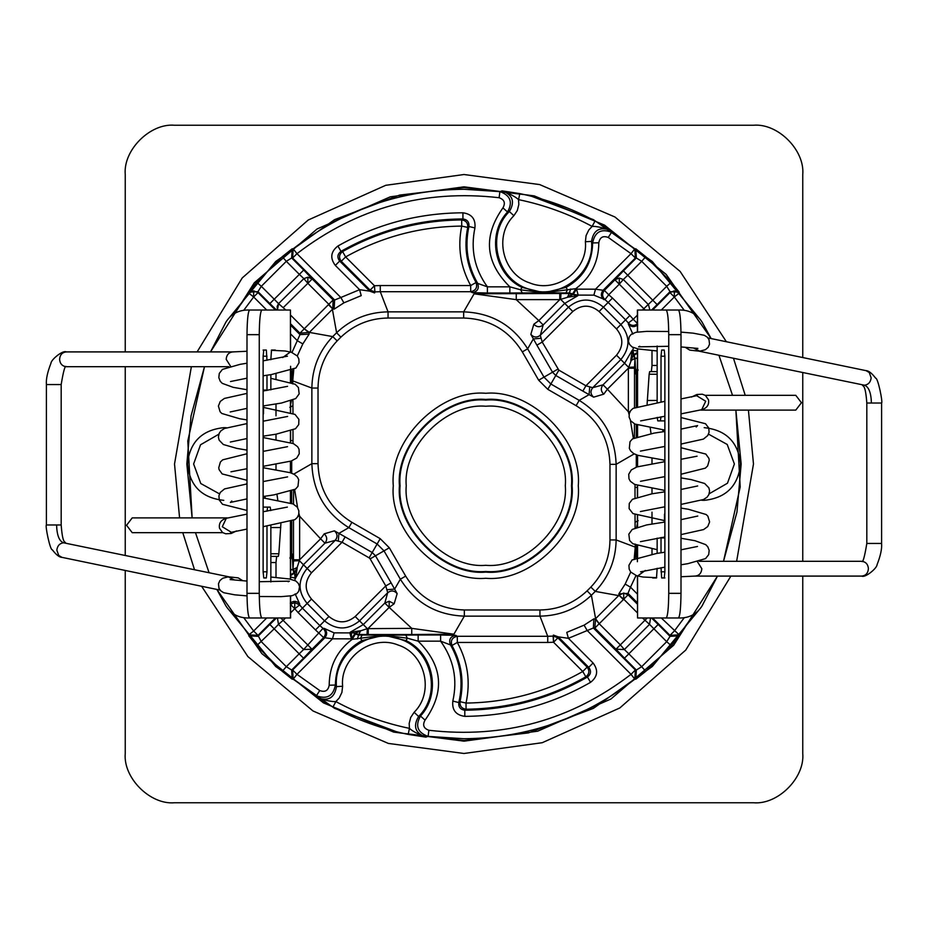 <?xml version="1.0" encoding="UTF-8"?>
<svg xmlns="http://www.w3.org/2000/svg" width="928" height="928" viewBox="0 0 928 928"><rect width="100%" height="100%" fill="white"/><g stroke="black" fill="none" stroke-linecap="round" stroke-linejoin="round"><path stroke-width="1.39" d="M263.494 310.022L247.115 310.022C237.962 310.335 230.91 314.348 225.956 322.039L210.517 351.909L254.284 282.796L317.063 228.996L390.294 196.817L464 186.841L534.284 195.901L604.546 225.121L666.107 274.34L711.161 338.581L702.044 322.039C697.09 314.348 690.038 310.335 680.885 310.022L664.506 310.022M204.485 366.688L187.792 440.986L192.131 517.894L186.841 464L191.04 415.93L204.485 366.688M195.483 532.672L209.055 572.704L195.483 532.672M664.506 617.978L680.885 617.978C690.038 617.665 697.09 613.652 702.044 605.961L717.483 576.091L673.716 645.204L610.937 699.004L537.706 731.183L464 741.159L393.716 732.099L323.454 702.879L261.893 653.66L216.839 589.419L225.956 605.961C230.91 613.652 237.962 617.665 247.115 617.978L263.494 617.978M290.592 595.95L290.592 617.978L249.574 617.978C248.031 616.412 247.173 608.2 246.999 593.34L246.999 334.66C247.173 319.8 248.031 311.588 249.574 310.022L290.441 310.022L290.441 351.99M265.269 498.208L264.967 496.248M263.738 467.793L263.738 466.239M263.738 437.633L263.738 436.079M263.738 407.415L263.738 405.861M261.835 617.978C260.281 616.412 259.422 608.2 259.26 593.34L259.26 334.66C259.422 319.8 260.281 311.588 261.835 310.022M275.999 577.39L275.999 562.542L276.637 556.382L278.33 556.382L278.852 553.761L280.894 523.891M270.848 525.55L270.848 581.972M267.02 511.177L267.624 507.117L270.199 507.117L270.779 510.597M266.986 360.284L266.336 350.053L263.761 350.053L263.123 356.213L263.123 571.787L263.761 577.947L266.336 577.947L266.986 571.787L266.986 526.13M266.986 390.444L266.986 375.225M275.546 350.355L271.486 350.053L270.848 359.693M270.848 374.657L270.848 389.853M275.999 469.661L275.999 464.348M275.999 439.501L275.999 434.2M275.999 415.848L275.999 404.005M275.999 379.158L275.999 373.845M277.808 500.169L276.95 494.392M290.592 352.037L290.441 310.022M263.123 507.117L267.624 507.117M270.848 556.382L276.637 556.382M263.1 350.053L263.761 350.053M271.486 350.053L275.349 350.053M218.799 434.234L200.541 444.767L193.616 464L200.784 483.534L219.484 493.87M246.372 484.033L246.999 483.291M723.515 561.312L740.208 487.014L735.869 410.106L741.159 464L736.96 512.07L723.515 561.312M732.517 395.328L718.945 355.296L732.517 395.328M637.408 332.05L637.408 310.022L678.426 310.022C679.969 311.588 680.827 319.8 681.001 334.66L681.001 593.34C680.827 608.2 679.969 616.412 678.426 617.978L637.559 617.978L637.559 576.01M662.731 429.792L663.033 431.752M664.262 460.207L664.262 461.761M664.262 490.367L664.262 491.921M664.262 520.585L664.262 522.139M666.165 310.022C667.719 311.588 668.578 319.8 668.74 334.66L668.74 593.34C668.578 608.2 667.719 616.412 666.165 617.978M652.001 350.61L652.001 365.458L651.363 371.618L649.67 371.618L649.148 374.239L647.106 404.109M657.152 402.45L657.152 346.028M660.98 416.823L660.376 420.883L657.801 420.883L657.221 417.403M661.014 567.716L661.664 577.947L664.239 577.947L664.877 571.787L664.877 356.213L664.239 350.053L661.664 350.053L661.014 356.213L661.014 401.87M661.014 537.556L661.014 552.775M652.454 577.645L656.514 577.947L657.152 568.307M657.152 553.343L657.152 538.147M652.001 458.339L652.001 463.652M652.001 488.499L652.001 493.8M652.001 512.152L652.001 523.995M652.001 548.842L652.001 554.155M650.192 427.831L651.05 433.608M637.408 575.963L637.559 617.978M664.877 420.883L660.376 420.883M657.152 371.618L651.363 371.618M664.9 577.947L664.239 577.947M656.514 577.947L652.651 577.947M709.201 493.766L727.459 483.233L734.384 464L727.216 444.466L708.516 434.13M681.628 443.967L681.001 444.709M125.245 570.453L125.245 753.478C123.053 777.861 150.139 804.947 174.522 802.755L753.478 802.755C777.861 804.947 804.947 777.861 802.755 753.478L802.755 576.091M802.755 561.312L802.755 372.638M802.755 357.547L802.755 174.522C804.947 150.139 777.861 123.053 753.478 125.245L174.522 125.245C150.139 123.053 123.053 150.139 125.245 174.522L125.245 351.909M125.245 366.688L125.245 555.362M223.95 519.262L227.232 517.894L132.217 517.894L126.556 525.283L132.217 532.672L222.755 532.672M66.259 351.909L66.619 351.909C62.373 352.176 60.03 354.635 59.589 359.298C59.96 363.59 62.083 366.05 65.958 366.676L66.271 366.688C65.134 364.924 63.44 370.875 61.178 384.552L61.178 524.97C62.721 545.792 65.482 540.873 65.552 543.089M61.178 384.552L46.4 384.552L46.4 524.97L56.585 524.97C56.898 535.189 59.206 541.128 63.475 542.776C59.589 543.402 57.374 545.85 56.84 550.13L58.719 555.466L61.956 557.357M704.05 408.738L700.768 410.106L795.783 410.106L801.444 402.717L795.783 395.328L705.245 395.328M699.202 561.312L861.718 561.312C862.866 563.076 864.56 557.125 866.822 543.448L866.822 403.03C865.279 382.208 862.518 387.127 862.448 384.911M866.822 543.448L881.6 543.448L881.6 403.03L871.415 403.03C871.102 392.811 868.794 386.872 864.525 385.224C868.411 384.598 870.626 382.15 871.16 377.87L869.281 372.534L866.044 370.643M290.592 574.838L293.967 572.68L293.051 570.244L292.332 556.22M637.408 353.162L634.033 355.32L634.949 357.756L635.668 371.78M229.564 610.636L275.744 666.536L334.567 708.354L399.55 732.9L464 740.509L528.45 732.9L593.433 708.354L652.256 666.536L698.436 610.636M698.436 317.364L652.256 261.464L593.433 219.646L528.45 195.1L464 187.491L399.55 195.1L334.567 219.646L275.744 261.464L229.564 317.364M694.074 614.15L679.157 634.845L669.981 635.367L670.039 636.341L679.203 635.831L671.315 645.749L666.687 641.689L641.689 666.687L645.749 671.315L635.831 679.203L636.341 670.039L635.367 669.981L634.845 679.157C584.594 718.226 527.649 738.085 464 738.734L428.086 736.38L425.894 737.134C417.902 734.071 412.415 731.148 409.434 728.364C383.612 723.005 359.09 714.084 335.866 701.591L339.207 698.018L341.91 692.427L342.606 686.256L336.458 686.604L335.356 685.061C335.75 665.237 344.578 650.424 361.827 640.645L383.948 635.17L406.07 640.645L407.334 638.186L383.948 635.17L352.164 639.334L351.434 638.858L354.763 633.685L355.32 634.033L352.002 639.23M637.408 315.126L633.244 319.29L637.606 323.64C634.334 326.157 631.249 325.948 628.349 323.014L625.576 319.847L620.855 324.556L603.444 307.145L608.153 302.424L604.986 299.651L593.885 295.139L578.144 295.092L576.566 289.142L595.486 289.188L603.107 290.278L635.367 258.019L631.017 253.657L608.258 237.452L611.575 232.255L634.845 248.843L635.367 258.019L636.341 257.961L635.831 248.797L645.749 256.685L641.689 261.313L666.687 286.311L671.315 282.251L679.203 292.169L670.039 291.659L669.981 292.633L652.593 310.022M521.93 287.355C494.253 274.444 486.574 234.158 507.546 211.967L502.93 207.895C505.667 203 504.391 199.613 499.113 197.722L499.914 191.62L502.106 190.866C510.098 193.929 515.585 196.852 518.566 199.636C544.388 204.995 568.91 213.916 592.134 226.409L595.057 220.992L610.369 230.272L611.575 232.255C601.077 228.381 594.767 231.942 592.644 242.939C592.25 262.763 583.422 277.576 566.173 287.355L544.052 292.83L575.836 288.666L572.599 293.909L569.374 292.97L544.052 292.83L521.93 287.355L520.666 289.814L544.052 292.83L522.22 292.935L520.666 289.814L509.843 286.833L509.843 292.993L487.397 292.993L487.397 286.833L477.676 283.388C479.347 288.446 477.584 291.543 472.387 292.68L470.693 291.705L380.271 291.705L380.271 285.546L374.46 285.754L374.912 291.902L370.11 290.116L369.762 291.137L359.588 289.687L361.224 295.626L343.905 302.841L334.138 309.14L334.625 299.999L340.831 297.505L343.905 302.841M233.926 313.85L248.843 293.155L253.657 296.983L258.019 292.633L253.657 290.835L248.843 293.155L248.797 292.169L256.685 282.251L261.313 286.311L286.311 261.313L282.251 256.685L292.169 248.797L291.659 257.961L292.633 258.019L293.155 248.843C343.406 209.774 400.351 189.915 464 189.266L499.914 191.62C510.458 195.402 512.998 202.188 507.546 211.967L509.379 211.503C515.191 201.712 512.766 194.834 502.106 190.866L519.808 193.604L518.566 199.636L518.822 204.52L517.302 210.54L513.868 215.714L509.379 211.503C485.901 234.482 496.457 278.841 527.777 288.77C558.157 301.287 594.755 274.096 591.542 241.396C593.375 230.167 599.65 226.455 610.369 230.272C602.284 227.476 596.205 226.188 592.134 226.409L588.793 229.982L586.09 235.573L585.394 241.744L591.542 241.396L592.644 242.939L598.804 242.788C598.688 261.858 591.032 277.147 575.836 288.666L576.566 289.142L573.237 294.315L572.68 293.967L575.998 288.77M623.419 270.883L636.341 257.961L641.689 261.313L627.769 275.245L623.419 270.883L614.928 279.827L619.278 278.04L614.928 279.827L604.36 290.394L608.71 294.756L619.278 284.188L643.823 308.699L652.778 300.22L627.769 275.245L623.303 279.514L619.278 278.04L623.303 279.525L648.486 304.674L649.855 310.022L648.486 304.674L623.303 279.514L619.278 284.188L614.928 279.838M666.687 286.311L670.039 291.659L657.128 304.57L652.778 300.22L666.687 286.311M650.551 617.978L649.53 624.37L666.687 641.689L670.039 636.341L658.172 624.474L628.836 653.822L641.689 666.687L636.341 670.039L624.474 658.172L628.836 653.822L624.37 649.542L615.983 649.24L624.474 658.172M624.37 649.53L615.983 649.229L620.345 644.867L624.37 649.53L649.53 624.37L624.37 649.53L649.53 624.37L650.563 617.978M603.873 299.64C600.81 296.751 600.555 293.631 603.107 290.278L604.36 290.394C601.843 293.666 602.052 296.751 604.986 299.651L608.71 294.756L612.515 298.074L608.153 302.424L625.576 319.847L629.926 315.485L612.515 298.074M635.831 248.797L634.845 248.843L631.017 253.657L595.486 289.188L593.885 295.139M634.195 453.908L616.134 464.336C615.125 436.485 602.806 415.152 579.188 400.351L550.861 384.006L543.994 377.139L527.649 348.812L533.356 338.906L541.14 338.279L540.305 335.286L543.182 324.951C539.852 327.491 536.732 327.248 533.844 324.22L538.82 320.601L543.182 324.951L564.723 303.41L577.808 295.742L578.144 295.092L573.237 294.315L567.797 297.215L577.808 295.742L569.212 293.526L570.674 288.991M566.173 287.355L567.426 289.814L565.883 292.935M334.138 309.14L332.769 309.001L333.164 299.93L334.625 299.999L292.633 258.019L296.983 253.657L293.155 248.843L292.169 248.797M307.852 277.17L307.852 283.318L283.168 307.702L285.824 310.022L278.539 303.642L285.824 310.022L278.539 303.642L277.124 306.495L277.472 310.022L278.539 303.642L274.224 299.21L299.361 274.375L286.311 261.313L291.659 257.961L303.711 270.025L299.361 274.375L303.862 278.632L307.852 277.17L303.862 278.632L307.852 283.318L312.214 278.968L307.852 277.17L312.214 278.968L303.711 270.025M248.797 292.169L257.961 291.659L261.313 286.311L274.224 299.21L269.874 303.572L276.486 310.022M278.539 303.642L303.862 278.644L278.528 303.642L277.124 306.495M635.831 679.203L634.845 679.157L631.017 674.343L635.367 669.981L593.375 628.001L568.412 638.313L593.073 662.986L588.723 667.336L587.134 667.128L582.772 671.478C546.557 691.998 507.639 702.519 466.018 703.064L466.076 709.224C461.692 708.598 459.673 706.08 460.021 701.672C464.348 681.929 461.657 663.207 451.948 645.482C450.37 640.459 452.156 637.397 457.307 636.295L547.729 636.295L539.945 616.134C559.723 615.856 576.88 608.896 591.403 595.266L595.602 618.686L618.686 595.602L595.266 591.403L590.846 587.111C603.339 573.875 609.719 558.146 609.974 539.945L609.974 464.336C609.128 438.758 597.841 419.212 576.114 405.687L547.787 389.331L538.669 380.213L522.313 351.886L527.649 348.812C512.848 325.194 491.515 312.875 463.664 311.866L388.055 311.866L388.055 318.026C369.854 318.281 354.125 324.661 340.889 337.154L336.597 332.734L332.398 309.314L309.314 332.398L332.734 336.597L336.597 332.734C351.12 319.104 368.277 312.144 388.055 311.866L380.271 291.705L374.912 291.902L374.61 292.923L369.762 291.137L339.671 261.058L335.321 265.42C329.858 258.088 330.728 251.627 337.92 246.013L340.982 251.36C378.821 229.993 419.479 219.194 462.933 218.962L462.933 212.802C471.76 214.02 475.762 219.054 474.927 227.917C470.403 249.4 474.556 269.039 487.397 286.833L509.843 286.833C485.193 262.473 482.896 236.164 502.93 207.895M474.927 227.917L468.93 226.513L467.735 227.406C468.037 223.045 466.018 220.551 461.692 219.936L461.715 226.096C457.434 247.01 460.427 266.823 470.693 285.546L476.052 282.518L477.676 283.388C467.468 265.547 464.557 246.593 468.93 226.513C469.336 222.094 467.341 219.576 462.933 218.962L461.692 219.936C419.305 220.365 379.61 230.91 342.606 251.558C339.056 254.376 338.616 257.613 341.272 261.278L339.671 261.058C336.957 257.404 337.386 254.168 340.982 251.36L342.606 251.558L345.622 256.928C381.71 236.791 420.407 226.513 461.715 226.096L467.735 227.406C463.756 246.802 466.529 265.164 476.052 282.518C477.63 287.541 475.844 290.603 470.693 291.705L470.693 285.546L380.271 285.546M290.592 315.126L304.28 328.814L299.93 333.164L309.314 332.398L304.28 328.814L309.001 332.769L309.14 334.138L302.841 343.905L297.505 340.831L290.592 333.918M309.14 334.138L299.999 334.625L291.984 352.501M290.858 370.62L292.83 383.948L292.25 370.11M293.782 369.414L292.772 380.596M292.726 381.06L292.83 383.948M428.887 730.278L428.086 736.38C417.542 732.598 415.002 725.812 420.454 716.033L425.07 720.105C422.333 725 423.609 728.387 428.887 730.278C503.8 738.862 571.172 720.209 631.017 674.343L587.169 630.495L584.095 625.159L593.862 618.86L595.231 618.999L599.186 623.72L595.602 618.686L594.836 628.07L599.186 623.72L620.345 644.867L647.234 617.978M615.983 649.229L594.836 628.07L593.375 628.001L593.862 618.86M553.54 636.086L557.89 637.884L558.238 636.863L588.723 667.336C591.438 670.979 591.02 674.204 587.459 677.022C549.469 698.784 508.579 709.85 464.8 710.21C460.346 709.584 458.351 707.032 458.803 702.566L452.829 701.069C457.736 679.273 453.653 659.298 440.603 641.167L418.157 641.167L418.157 635.007L440.603 635.007L440.603 641.167L451.948 645.482L457.307 642.454L547.729 642.454L547.729 636.295L553.088 636.098L553.54 642.246L553.39 635.077L558.238 636.863L568.412 638.313L566.776 632.374L584.095 625.159M425.07 720.105C445.104 691.836 442.807 665.527 418.157 641.167L407.334 638.186L405.78 635.065L418.157 635.007M450.324 644.612C448.653 639.554 450.416 636.457 455.613 635.32L457.307 636.295L457.307 642.454C467.782 661.571 470.682 681.778 466.018 703.064L460.021 701.672L458.803 702.566C463.559 682.138 460.729 662.824 450.324 644.612M547.729 642.454L553.54 642.246L557.89 637.884L587.134 667.128C589.79 670.77 589.361 674.006 585.835 676.825L587.459 677.022L590.544 682.347C551.603 704.654 509.692 715.998 464.824 716.358C455.892 715.128 451.89 710.024 452.829 701.069M553.54 642.246L582.772 671.478L585.835 676.825C548.692 697.868 508.764 708.667 466.076 709.224L464.8 710.21L464.824 716.358M599.592 623.372L623.372 599.592L618.999 595.231L623.72 593.027L628.07 594.836L623.72 599.186L618.999 595.231L618.86 593.862L628.001 593.375L630.495 587.169L625.159 584.095L630.727 572.042M618.86 593.862L625.159 584.095M637.142 557.38L635.17 544.052L635.75 557.89M634.218 558.586L635.228 547.404M635.274 546.94L635.17 544.052M679.203 292.169L679.157 293.155L674.343 290.835L669.981 292.633L674.343 296.983L679.157 293.155L694.074 313.85M637.722 324.893C634.369 327.445 631.249 327.19 628.36 324.127L628.349 323.014L633.244 319.29L629.926 315.485M632.861 334.115L628.36 324.127M637.408 352.362L633.221 355.053L630.854 360.493L634.474 358.788L632.908 349.856L633.395 347.64M637.408 358.266L635.007 358.637L637.408 357.767M637.408 368.358L635.32 373.903M635.332 373.485L637.118 369.483M635.007 497.849L635.007 487.397L637.408 487.397M635.1 527.893L635.065 522.22L638.186 520.666M637.408 523.543L636.608 527.324M637.408 374.251L635.332 373.508M522.313 351.886C508.788 330.159 489.242 318.872 463.664 318.026L463.664 311.866L474.092 293.805L559.781 293.48L559.781 299.64L567.797 297.215M572.808 311.495C581.566 304.407 590.324 304.407 599.082 311.495L603.444 307.145C591.774 297.702 580.116 297.702 568.446 307.145L540.305 335.286C536.871 337.862 533.716 337.56 530.839 334.37L536.894 345.146L542.23 342.072L572.808 311.495L560.663 299.35L560.953 293.48L569.212 293.526L567.507 297.146L572.599 293.909M516.246 293.48L516.246 299.64L559.781 299.64L538.82 320.601L516.246 299.64L474.092 293.805M557.856 369.135L552.52 372.209L555.791 375.48L558.865 370.144L542.23 342.072L541.14 338.279M635.007 358.637L634.52 367.047L628.65 367.337L624.59 363.277L632.258 350.192L633.221 355.053L628.36 368.219L628.36 411.754L607.399 389.18L603.78 394.156L593.63 397.161C590.44 394.284 590.138 391.129 592.714 387.695L585.928 385.77L582.854 391.106L589.094 394.644L579.188 400.351L576.114 405.687M589.721 386.86L589.094 394.644L593.63 397.161M603.78 394.156C600.752 391.268 600.509 388.148 603.049 384.818L592.714 387.695L620.855 359.554L616.505 355.192L585.928 385.77L558.865 370.144M629.961 411.754L628.36 411.754L629.068 414.561M630.414 420.407L633.348 438.294M634.485 423.852L634.369 437.738M599.082 311.495L616.505 328.918L620.855 324.556C630.298 336.226 630.298 347.884 620.855 359.554L624.59 363.277L603.049 384.818L607.399 389.18L628.36 368.219L634.52 368.219L634.52 407.531M637.408 351.051L632.258 350.192L630.785 360.203M636.295 406.754L636.295 374.251L638.104 369.889L637.408 369.205M649.53 624.37L642.512 617.978M293.805 474.092L311.866 463.664L311.866 388.055C312.202 368.138 319.151 350.981 332.734 336.597L337.154 340.889C324.661 354.125 318.281 369.854 318.026 388.055L318.026 463.664L311.866 463.664C312.875 491.515 325.194 512.848 348.812 527.649L351.886 522.313L380.213 538.669L389.331 547.787L384.006 550.861L400.351 579.188C415.152 602.806 436.485 615.125 464.336 616.134L539.945 616.134L539.945 609.974C558.076 609.719 573.806 603.351 587.111 590.846L591.403 595.266L595.266 591.403C608.849 577.019 615.798 559.862 616.134 539.945L635.158 547.091M298.039 516.246L299.64 516.246L320.601 538.82L324.22 533.844L334.37 530.839L338.906 533.356L348.812 527.649L377.139 543.994L384.006 550.861L375.48 555.791L372.209 552.52L369.135 557.856L370.144 558.865L375.48 555.791L391.106 582.854L385.77 585.928L387.695 592.714C391.129 590.138 394.284 590.44 397.161 593.63L394.156 603.78L389.18 607.399L411.754 628.36L411.754 634.52L367.047 634.52L367.337 628.65L360.493 630.854L358.626 635.03L405.78 635.065M290.592 575.638L294.779 572.947L297.146 567.507L294.501 572.53L293.526 569.212L297.146 567.507L299.64 559.781L299.64 516.246L298.932 513.439M297.586 507.593L294.652 489.706M293.515 504.148L293.631 490.262M324.22 533.844C327.248 536.732 327.491 539.852 324.951 543.182L320.601 538.82L299.64 559.781L293.48 559.781L293.48 520.469M294.756 602.562L294.756 608.71L290.394 604.36L294.756 602.562L299.651 604.986L302.424 608.153L307.145 603.444C297.702 591.774 297.702 580.116 307.145 568.446L303.41 564.723L295.742 577.808L294.501 572.53L295.092 578.144L290.592 576.949M294.605 580.36L295.742 577.808L297.215 567.797M334.37 530.839C337.56 533.716 337.862 536.871 335.286 540.305L338.279 541.14L338.906 533.356L345.146 536.894L342.072 542.23L369.135 557.856M338.279 541.14L342.072 542.23L311.495 572.808C304.407 581.566 304.407 590.324 311.495 599.082L328.918 616.505L315.485 629.926L323.64 637.606L332.514 638.812L334.115 632.861L349.856 632.908L350.192 632.258L355.053 633.221L351.434 632.699L351.434 638.858L332.514 638.812L296.983 674.343L319.742 690.548L316.425 695.745C326.923 699.619 333.233 696.058 335.356 685.061L329.196 685.212C329.312 666.142 336.968 650.853 352.164 639.334L355.401 634.091L358.626 635.03L357.326 639.009M389.331 547.787L405.687 576.114L400.351 579.188L394.644 589.094L386.86 589.721M391.106 582.854L397.161 593.63M370.144 558.865L385.77 585.928L355.192 616.505L359.554 620.855L387.695 592.714L384.818 603.049L389.18 601.24L394.156 603.78M405.687 576.114C419.212 597.841 438.758 609.128 464.336 609.974L464.336 616.134L453.908 634.195L411.754 628.36L367.337 628.65L359.554 620.855C347.884 630.298 336.226 630.298 324.556 620.855L307.145 603.444L311.495 599.082M389.18 601.24L389.18 607.399L368.219 628.36L368.219 634.52M355.401 634.091L355.053 633.221L360.203 630.785L355.47 633.499L358.788 634.474L367.047 634.52M360.203 630.785L350.192 632.258L363.277 624.59L384.818 603.049L389.18 607.399M453.908 634.195L411.754 634.52M290.592 612.874L294.756 608.71L298.074 612.515L302.424 608.153L319.847 625.576L323.014 628.349L324.127 628.36C327.19 631.249 327.445 634.369 324.893 637.722L292.633 669.981L291.659 670.039L292.169 679.203L282.251 671.315L286.311 666.687L261.313 641.689L258.019 635.367L248.843 634.845L233.926 614.15M324.127 628.36L334.115 632.861M361.827 640.645L360.574 638.186L362.117 635.065M406.07 640.645C433.747 653.556 441.426 693.842 420.454 716.033L418.621 716.497L414.132 712.286L410.698 717.46L409.178 723.48L409.434 728.364L408.192 734.396L425.894 737.134C415.234 733.166 412.809 726.288 418.621 716.497C442.099 693.518 431.543 649.159 400.223 639.23C369.843 626.713 333.245 653.904 336.458 686.604C334.625 697.833 328.35 701.545 317.631 697.728L316.425 695.745L293.155 679.157L292.633 669.981L296.983 674.343L293.155 679.157L292.169 679.203M303.526 658.172L291.659 670.039L286.311 666.687L299.164 653.822L303.526 658.172L312.017 649.24L303.63 649.53L278.47 624.37L274.178 628.836L299.164 653.822L303.63 649.53L312.017 649.24L283.133 620.345L285.488 617.978M282.251 671.315L256.685 645.749L274.178 628.836L269.828 624.474L257.961 636.341L248.797 635.831L248.843 634.845L253.657 631.017L258.019 635.367L275.407 617.978M256.685 645.749L248.797 635.831M280.766 617.978L283.133 620.345L278.47 624.37L277.437 617.978M290.278 603.107C293.631 600.555 296.751 600.81 299.64 603.873L299.651 604.986L294.756 608.71M295.139 593.885L299.64 603.873M290.592 569.734L292.993 569.363L290.592 570.233M290.592 559.642L292.68 554.097M292.668 554.515L290.882 558.517M292.993 430.151L292.993 440.603L290.592 440.603M292.9 400.107L292.935 405.78L289.814 407.334M290.592 404.457L291.392 400.676M290.592 553.749L292.668 554.492M291.705 521.246L291.705 553.749L289.896 558.111L290.592 558.795M312.017 649.24L323.64 637.606C326.157 634.334 325.948 631.249 323.014 628.349L303.63 649.542L278.47 624.37L277.449 617.978M335.866 701.591C331.795 701.812 325.716 700.524 317.631 697.728L332.943 707.008L335.866 701.591M485.773 571.462C443.375 575.29 396.256 528.171 400.084 485.773C396.256 443.375 443.375 396.256 485.773 400.084C528.171 396.256 575.29 443.375 571.462 485.773C575.29 528.171 528.171 575.29 485.773 571.462M263.494 497.953L263.494 496.457M263.494 467.758L263.494 466.285M263.494 437.598L263.494 436.114M263.494 413.818L263.494 405.896M223.799 500.343C201.886 498.023 189.764 485.912 187.456 464C189.764 442.088 201.886 429.977 223.799 427.657L226.351 427.75M290.441 370.759L290.441 382.208M290.441 400.977L290.441 412.403M290.441 431.091L290.441 442.517M290.441 461.274L290.441 472.758M290.441 491.492L290.441 502.93M290.441 521.675L290.441 579.153M290.441 595.973L290.441 617.978M246.999 593.34L259.26 593.34M259.26 334.66L246.999 334.66M263.123 571.787L266.986 571.787M275.999 562.542L270.848 562.542M280.778 527.556L270.848 527.556M270.848 553.761L278.852 553.761M266.986 356.213L263.123 356.213M266.986 390.096L263.123 390.096M664.506 430.047L664.506 431.543M664.506 460.242L664.506 461.715M664.506 490.402L664.506 491.886M664.506 514.182L664.506 522.104M704.201 427.657C726.114 429.977 738.236 442.088 740.544 464C738.236 485.912 726.114 498.023 704.201 500.343L701.649 500.25M637.559 557.241L637.559 545.792M637.559 527.023L637.559 515.597M637.559 496.909L637.559 485.483M637.559 466.726L637.559 455.242M637.559 436.508L637.559 425.07M637.559 406.325L637.559 348.847M637.559 332.027L637.559 310.022M681.001 334.66L668.74 334.66M668.74 593.34L681.001 593.34M664.877 356.213L661.014 356.213M652.001 365.458L657.152 365.458M647.222 400.444L657.152 400.444M657.152 374.239L649.148 374.239M661.014 571.787L664.877 571.787M661.014 537.904L664.877 537.904M748.42 410.106L753.478 464L736.635 561.312M730.893 576.091L685.769 650.052L619.823 707.96L542.254 742.702L464 753.478L388.345 743.421L313.003 710.976L247.869 656.572L201.608 586.264M194.509 569.699L182.781 532.672M179.58 517.894L174.522 464L191.365 366.688M197.107 351.909L242.231 277.948L308.177 220.04L385.746 185.298L464 174.522L539.655 184.579L614.997 217.024L680.131 271.428L726.392 341.736M733.491 358.301L745.219 395.328M231.234 532.243L222.291 526.756L226.281 518.323M291.311 352.257L290.325 352.037L282.646 357.57M230.562 366.235L226.177 359.298C226.618 354.635 228.961 352.176 233.206 351.909L66.282 351.909C62.814 349.902 50.982 359.762 50.97 363.231C47.467 372.163 45.948 379.274 46.4 384.552M61.178 524.97L56.585 524.97M63.475 542.776L228.74 576.787M228.242 576.833L234.297 579.884M696.766 395.757L705.709 401.244L701.719 409.677M636.689 575.743L637.675 575.963L645.354 570.43M697.438 561.765L701.823 568.702C701.382 573.365 699.039 575.824 694.794 576.091L681.001 576.74M861.729 561.312L862.042 561.324C865.917 561.95 868.04 564.41 868.411 568.702C867.97 573.365 865.627 575.824 861.381 576.091L861.741 576.091M699.26 351.213L864.525 385.224M866.822 403.03L871.415 403.03M699.758 351.167L693.703 348.116M671.315 645.749L645.749 671.315M661.304 617.978L679.157 634.845L679.203 635.831M645.749 256.685L671.315 282.251M519.808 193.604C546.221 199.079 571.3 208.208 595.057 220.992M585.394 241.744C588.19 270.21 556.324 293.886 529.888 282.982C502.616 274.34 493.429 235.724 513.868 215.714M651.572 310.022L657.128 304.57M636.376 545.409L637.408 553.97M658.172 624.474L651.514 617.978M608.258 237.452C603.003 235.503 599.848 237.278 598.804 242.788M499.113 197.722C424.2 189.138 356.828 207.791 296.983 253.657L340.831 297.505L359.588 289.687L335.321 265.42M256.685 282.251L282.251 256.685M275.407 310.022L258.019 292.633L257.961 291.659L269.874 303.572M522.22 292.935L509.843 292.993M487.397 292.993L472.387 292.68M337.92 246.013C376.71 224.112 418.389 213.046 462.933 212.802M266.696 310.022L253.657 296.983L253.657 290.835M253.657 296.983L243.786 310.254M302.841 343.905L297.273 355.958M318.026 388.055L311.866 388.055L292.842 380.909M290.592 323.826L299.93 333.164L299.999 334.625L290.592 325.206M440.603 635.007L455.613 635.32M593.073 662.986C598.525 670.271 597.678 676.721 590.544 682.347M652.593 617.978L669.981 635.367L674.343 631.017L684.214 617.746M636.016 575.499L630.495 587.169L637.408 594.082M637.408 604.174L628.07 594.836L628.001 593.375L637.408 602.794M684.214 310.254L674.343 296.983L674.343 290.835M674.343 296.983L661.304 310.022M635.007 487.397L635.007 484.578M635.065 522.22L635.019 514.669M559.781 293.48L560.953 293.48M530.839 334.37L533.844 324.22M536.894 345.146L552.52 372.209L538.669 380.213M547.787 389.331L555.791 375.48L582.854 391.106M616.505 328.918C623.593 337.676 623.593 346.434 616.505 355.192M634.52 367.047L634.52 368.219M341.272 261.278L345.622 256.928L374.46 285.754L370.11 290.116L341.272 261.278M636.295 467.144L636.295 454.801M636.295 436.926L636.295 424.641M328.408 304.628L332.769 309.001L328.814 304.28L304.628 328.408M312.214 278.968L333.164 299.93L328.814 304.28L307.852 283.318M642.512 310.022L643.823 308.699L645.146 310.022M619.278 278.04L619.278 284.188M623.72 593.027L623.72 599.186L637.408 612.874M609.974 464.336L616.134 464.336L616.134 539.945L609.974 539.945M587.111 590.846L590.846 587.111M464.336 609.974L539.945 609.974M380.213 538.669L372.209 552.52L345.146 536.894M318.026 463.664C318.872 489.242 330.159 508.788 351.886 522.313M340.889 337.154L337.154 340.889M463.664 318.026L388.055 318.026M292.993 569.363L293.48 560.953L299.35 560.663L303.41 564.723L324.951 543.182L335.286 540.305L307.145 568.446L311.495 572.808M293.48 560.953L293.48 559.781M355.192 616.505C346.434 623.593 337.676 623.593 328.918 616.505M351.434 638.858L349.856 632.908L351.434 632.699M319.742 690.548C324.997 692.497 328.152 690.722 329.196 685.212M276.486 617.978L269.828 624.474M243.786 617.746L253.657 631.017L266.696 617.978M292.993 440.603L292.993 443.422M292.935 405.78L292.981 413.331M291.705 460.856L291.705 473.199M291.705 491.074L291.705 503.359M298.074 612.515L315.485 629.926M408.192 734.396C381.779 728.921 356.7 719.792 332.943 707.008M342.606 686.256C339.81 657.79 371.676 634.114 398.112 645.018C425.384 653.66 434.571 692.276 414.132 712.286M291.624 382.591L290.592 374.03M485.773 393.286C531.535 389.145 582.401 440.011 578.272 485.773C582.401 531.535 531.535 582.401 485.773 578.272C440.011 582.401 389.145 531.535 393.286 485.773C389.145 440.011 440.011 389.145 485.773 393.286M485.773 572.112C528.496 575.975 575.975 528.496 572.112 485.773C575.975 443.062 528.496 395.583 485.773 399.434C443.062 395.583 395.583 443.062 399.434 485.773C395.583 528.496 443.062 575.975 485.773 572.112M485.773 565.303C525.12 568.864 568.864 525.12 565.303 485.773C568.864 446.426 525.12 402.694 485.773 406.244C446.426 402.694 402.694 446.426 406.244 485.773C402.694 525.12 446.426 568.864 485.773 565.303M290.592 366.282L290.592 382.255M290.592 400.931L290.592 412.45M290.592 431.044L290.592 442.563M290.592 461.228L290.592 472.804M290.592 491.446L290.592 502.976M290.592 521.629L290.592 579.188M637.408 561.718L637.408 545.745M637.408 527.069L637.408 515.55M637.408 496.956L637.408 485.437M637.408 466.772L637.408 455.196M637.408 436.554L637.408 425.024M637.408 406.371L637.408 348.812M236.512 530.932L231.153 533.507L225.701 533.786L222.569 532.556L219.495 528.171C218.706 523.172 220.992 519.877 226.362 518.288L246.999 514.124M230.654 532.428L246.999 529.076M246.999 510.446L222.488 504.275L219.286 500.053L218.915 495.796L220.261 492.443L224.588 488.905L246.999 483.94M231.803 500.992L230.399 502.419L246.999 498.893M263.123 496.515L273.969 494.879L295.475 489.149L297.981 486.318L298.688 479.66L297.389 477.096L294.35 474.428L290.255 472.7L263.123 467.712M246.999 480.286L222.163 473.93L219.112 469.661L218.741 467.77L220.377 462.04L222.674 459.836L246.999 453.757M263.123 451.391L287.529 446.681M263.123 466.332L291.183 461.042L296.693 458.084L299.257 453.746L299.036 449.256L297.644 446.728L293.364 443.584L263.123 437.54M246.999 450.115L236.86 448.398L223.335 444.512L219.136 440.174L218.405 437.076L219.17 433.318L220.968 430.778L224.472 428.481L246.999 423.586M263.123 421.219L287.61 416.452M263.123 436.172L276.057 434.188L295.522 428.736L298.735 424.572L298.886 419.363L295.046 414.41L263.123 407.334M246.999 419.908L239.714 418.748L221.838 413.482L220.122 411.8L218.393 406.07L220.238 401.464L224.379 398.437L246.999 393.391M263.123 391.013L287.552 386.338M263.123 405.954L281.428 403.054L295.742 398.576L299.164 393.866L298.41 387.533L295.208 384.25L270.848 378.322M246.999 389.737L233.09 387.312L222.256 383.357L220.203 381.188L218.822 377.638L219.298 373.392L222.442 369.39L240.12 364.333L246.999 363.219M263.123 360.853L287.46 356.166M263.123 497.895L293.109 503.95L297.273 507.152L298.886 510.887L298.723 514.483L297.273 517.453L294.93 519.634L263.123 526.686M263.123 375.794L271.312 374.576L295.939 367.998L299.06 362.732L298.828 358.881L297.273 355.946L291.438 352.304L285.116 350.981L271.301 350.32M246.999 351.26L232.87 351.909M66.282 366.688L228.798 366.688M220.029 590.08L62.037 557.368C59.427 557.38 56.19 554.851 52.328 549.805C50.031 550.281 44.996 525.294 46.4 524.97M247.022 595.892L234.738 594.825L223.741 592.725L220.736 590.846L218.996 588.375L218.463 583.805L219.855 580.626L222.685 578.248L228.543 576.798L238.241 577.889L242.858 580.766M270.848 577.019L289.524 578.991L295.823 580.986L298.387 583.48L299.547 586.612L298.735 591.252L296.74 593.688L292.042 595.706L281.277 596.634L259.272 596.507M263.123 511.746L287.378 507.094M263.123 481.574L287.587 476.888M230.933 471.807L246.999 468.71M230.306 442.041L246.999 438.538M230.202 411.962L246.999 408.355M230.504 381.536L246.999 378.183M230.098 579.582L246.999 581.067M259.26 581.705L289.408 581.16L288.225 581.74M691.488 397.068L696.847 394.493L702.299 394.214L705.431 395.444L708.505 399.829C709.294 404.828 707.008 408.123 701.638 409.712L681.001 413.876M697.346 395.572L681.001 398.924M681.001 417.554L705.512 423.725L708.714 427.947L709.085 432.204L707.739 435.557L703.412 439.095L681.001 444.06M696.197 427.008L697.601 425.581L681.001 429.107M664.877 431.485L654.031 433.121L632.525 438.851L630.019 441.682L629.312 448.34L630.611 450.904L633.65 453.572L637.745 455.3L664.877 460.288M681.001 447.714L705.837 454.07L708.888 458.339L709.259 460.23L707.623 465.96L705.326 468.164L681.001 474.243M664.877 476.609L640.471 481.319M664.877 461.668L636.817 466.958L631.307 469.916L628.743 474.254L628.964 478.744L630.356 481.272L634.636 484.416L664.877 490.46M681.001 477.885L691.14 479.602L704.665 483.488L708.864 487.826L709.595 490.924L708.83 494.682L707.032 497.222L703.528 499.519L681.001 504.414M664.877 506.781L640.39 511.548M664.877 491.828L651.943 493.812L632.478 499.264L629.265 503.428L629.114 508.637L632.954 513.59L664.877 520.666M681.001 508.092L688.286 509.252L706.162 514.518L707.878 516.2L709.607 521.93L707.762 526.536L703.621 529.563L681.001 534.609M664.877 536.987L640.448 541.662M664.877 522.046L646.572 524.946L632.258 529.424L628.836 534.134L629.59 540.467L632.792 543.75L657.152 549.678M681.001 538.263L694.91 540.688L705.744 544.643L707.797 546.812L709.178 550.362L708.702 554.608L705.558 558.61L687.88 563.667L681.001 564.781M664.877 567.147L640.54 571.834M664.877 430.105L634.891 424.05L630.727 420.848L629.114 417.113L629.277 413.517L630.727 410.547L633.07 408.366L664.877 401.314M664.877 552.206L656.688 553.424L632.061 560.002L628.94 565.268L629.172 569.119L630.727 572.054L636.562 575.696L642.884 577.019L656.699 577.68M881.6 543.448C882.052 548.726 880.533 555.837 877.03 564.769C877.018 568.238 865.186 578.098 861.718 576.091L695.13 576.091M707.971 337.92L865.963 370.632C868.573 370.62 871.81 373.149 875.672 378.195C877.969 377.719 883.004 402.706 881.6 403.03M680.978 332.108L693.262 333.175L704.259 335.275L707.264 337.154L709.004 339.625L709.537 344.195L708.145 347.374L705.315 349.752L699.457 351.202L689.759 350.111L685.142 347.234M657.152 350.981L638.476 349.009L632.177 347.014L629.613 344.52L628.453 341.388L629.265 336.748L631.26 334.312L635.958 332.294L646.723 331.366L668.728 331.493M664.877 416.254L640.622 420.906M664.877 446.426L640.413 451.112M697.067 456.193L681.001 459.29M697.694 485.959L681.001 489.462M697.798 516.038L681.001 519.645M697.496 546.464L681.001 549.817M697.902 348.418L681.001 346.933M668.74 346.295L638.592 346.84L639.775 346.26M290.905 370.794L292.564 379.192M637.095 557.206L635.436 548.808M635.355 373.16L637.118 369.495M292.645 554.84L290.882 558.505"/></g></svg>
